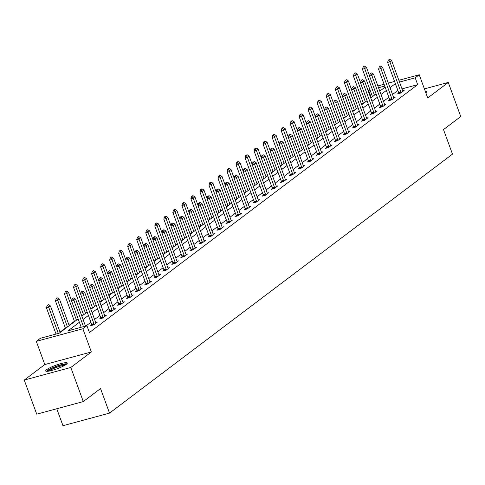 <?xml version="1.0" encoding="UTF-8"?>
<svg xmlns="http://www.w3.org/2000/svg" width="485" height="485" viewBox="0 0 485 485"><rect width="100%" height="100%" fill="white"/><g stroke="black" fill="none" stroke-linecap="round" stroke-linejoin="round"><path stroke-width="0.73" d="M46.687 369.649A11.482 1.873 -20.1 0 0 45.717 370.94A11.482 1.873 -20.1 0 0 54.508 369.661A11.482 1.873 -20.1 0 0 66.318 364.344A11.482 1.873 -20.1 0 0 67.288 363.047A11.482 1.873 -20.1 0 0 58.497 364.332A11.482 1.873 -20.1 0 0 46.687 369.649M372.037 96.988L371.116 97.236L368.624 90.416L369.855 89.482M56.763 408.758L62.965 425.703L109.525 413.117L452.487 154.133L443.502 129.574L460.75 116.552L448.267 82.444L424.405 88.894M109.525 413.117L100.54 388.558L83.293 401.58L36.733 414.172L24.25 380.064L70.81 367.478L91.356 351.964L82.868 328.769L36.308 341.355L40.358 338.3L59.237 333.195L78.158 318.906M91.356 351.964L44.796 364.55L24.25 380.064M44.796 364.55L36.308 341.355M371.116 97.236L370.625 97.612M363.32 103.123L361.592 104.427M354.292 109.943L352.565 111.247M345.265 116.758L343.538 118.061M336.238 123.578L334.511 124.881M327.211 130.392L325.483 131.696M318.178 137.213L316.45 138.516M309.151 144.027L307.423 145.336M300.124 150.847L298.396 152.151M291.097 157.667L289.369 158.971M282.064 164.482L280.336 165.785M273.037 171.302L271.309 172.605M264.01 178.116L262.282 179.42M254.983 184.937L253.255 186.24M245.956 191.751L244.228 193.06M236.922 198.571L235.195 199.875M227.895 205.385L226.168 206.695M218.868 212.206L217.141 213.509M209.841 219.026L208.113 220.329M200.814 225.84L199.086 227.144M191.781 232.661L190.053 233.964M182.754 239.475L181.026 240.784M173.727 246.295L171.999 247.599M164.7 253.109L162.972 254.419M155.667 259.93L153.939 261.233M146.64 266.75L144.912 268.053M137.613 273.564L135.885 274.868M128.586 280.385L126.858 281.688M119.559 287.199L117.831 288.508M110.525 294.019L108.798 295.323M101.498 300.833L99.771 302.143M92.471 307.654L90.743 308.957M83.444 314.474L81.716 315.777M74.411 321.288L69.07 325.32M65.384 328.109L60.043 332.14M83.293 401.58L70.81 367.478M79.382 322.252L68.045 330.812L86.924 325.708L89.416 332.534L417.682 84.645L401.998 88.888M397.87 90.459L392.529 94.49M388.843 97.273L383.502 101.31M379.816 104.093L374.468 108.125M370.782 110.907L365.441 114.945M361.755 117.728L356.414 121.759M352.728 124.548L347.387 128.58M343.701 131.362L338.36 135.394M334.668 138.183L329.327 142.214M325.641 144.997L320.3 149.034M316.614 151.817L311.273 155.849M307.587 158.631L302.246 162.669M298.56 165.452L293.213 169.483M289.527 172.272L284.186 176.304M280.5 179.086L275.159 183.118M271.473 185.907L266.132 189.938M262.446 192.721L257.105 196.758M253.412 199.541L248.071 203.573M244.385 206.355L239.044 210.393M235.358 213.176L230.017 217.207M226.331 219.99L220.99 224.028M217.304 226.81L211.957 230.842M208.271 233.631L202.93 237.662M199.244 240.445L193.903 244.482M190.217 247.265L184.876 251.297M181.19 254.079L175.849 258.117M172.163 260.9L166.816 264.931M163.13 267.714L157.789 271.752M154.103 274.534L148.762 278.566M145.076 281.355L139.735 285.386M136.049 288.169L130.707 292.206M127.015 294.989L121.674 299.021M117.988 301.803L112.647 305.841M108.961 308.624L103.62 312.655M99.934 315.438L94.593 319.476M90.907 322.258L86.003 325.956M91.78 324.798L90.574 325.708L93.72 324.859L97.194 322.234L95.763 322.622M100.807 317.984L99.601 318.894L102.747 318.039L106.221 315.42L104.796 315.808M109.834 311.164L108.634 312.073L111.78 311.224L115.248 308.599L113.823 308.987M118.861 304.35L117.661 305.259L120.807 304.404L124.281 301.785L122.85 302.167M127.894 297.529L126.688 298.439L129.834 297.59L133.308 294.965L131.878 295.353M136.922 290.715L135.715 291.618L138.862 290.77L142.335 288.151L140.911 288.533M145.949 283.895L144.748 284.804L147.895 283.955L151.362 281.33L149.938 281.718M154.976 277.08L153.775 277.984L156.922 277.135L160.396 274.516L158.965 274.898M164.003 270.26L162.802 271.17L165.949 270.315L169.423 267.696L167.992 268.084M173.036 263.44L171.829 264.349L174.976 263.5L178.45 260.875L177.019 261.263M182.063 256.626L180.856 257.535L184.003 256.68L187.477 254.061L186.052 254.443M191.09 249.805L189.89 250.715L193.036 249.866L196.504 247.241L195.079 247.629M200.117 242.991L198.917 243.894L202.063 243.046L205.537 240.427L204.106 240.809M209.15 236.171L207.944 237.08L211.09 236.231L214.564 233.606L213.133 233.994M218.177 229.356L216.971 230.26L220.117 229.411L223.591 226.792L222.16 227.174M227.204 222.536L226.004 223.446L229.15 222.591L232.618 219.972L231.193 220.36M236.231 215.716L235.031 216.625L238.177 215.776L241.651 213.151L240.22 213.539M245.258 208.902L244.058 209.811L247.204 208.956L250.678 206.337L249.248 206.725M254.292 202.081L253.085 202.991L256.232 202.142L259.705 199.517L258.275 199.905M263.319 195.267L262.112 196.176L265.259 195.322L268.732 192.703L267.308 193.085M272.346 188.447L271.145 189.356L274.292 188.507L277.76 185.882L276.335 186.27M281.373 181.632L280.172 182.536L283.319 181.687L286.793 179.068L285.362 179.45M290.4 174.812L289.199 175.722L292.346 174.873L295.82 172.248L294.389 172.636M299.433 167.992L298.226 168.901L301.373 168.052L304.847 165.427L303.416 165.815M308.46 161.178L307.26 162.087L310.4 161.232L313.874 158.613L312.449 159.001M317.487 154.357L316.287 155.267L319.433 154.418L322.901 151.793L321.476 152.181M326.514 147.543L325.314 148.452L328.46 147.598L331.934 144.979L330.503 145.361M335.547 140.723L334.341 141.632L337.487 140.783L340.961 138.158L339.53 138.546M344.574 133.908L343.368 134.812L346.514 133.963L349.988 131.344L348.563 131.726M353.601 127.088L352.401 127.998L355.547 127.149L359.015 124.524L357.591 124.912M362.628 120.268L361.428 121.177L364.575 120.328L368.048 117.703L366.618 118.091M371.655 113.454L370.455 114.363L373.602 113.508L377.075 110.889L375.645 111.277M380.689 106.633L379.482 107.543L382.629 106.694L386.102 104.069L384.672 104.457M389.716 99.819L388.515 100.728L391.656 99.874L395.129 97.255L393.705 97.637M398.743 92.999L397.542 93.908L400.689 93.059L404.157 90.434L402.732 90.822M398.852 80.28L419.234 74.769L427.721 97.958L448.267 82.444M419.234 74.769L415.184 77.824L399.507 82.068M417.682 84.645L415.184 77.824M86.924 325.708L82.868 328.769M377.876 85.948L384.084 84.269M388.364 83.111L394.566 81.438M384.738 86.057L378.53 87.736M370.055 90.028L368.624 90.416M81.844 316.123L87.185 312.091M90.871 309.309L96.212 305.271M99.898 302.488L105.239 298.457M108.925 295.674L114.266 291.637M117.958 288.854L123.299 284.822M126.985 282.034L132.326 278.002M136.012 275.219L141.353 271.188M145.039 268.399L150.38 264.367M154.066 261.585L159.413 257.547M163.099 254.764L168.44 250.733M172.126 247.95L177.468 243.913M181.154 241.13L186.495 237.098M190.181 234.31L195.522 230.278M199.214 227.495L204.555 223.464M208.241 220.675L213.582 216.643M217.268 213.861L222.609 209.823M226.295 207.04L231.636 203.009M235.322 200.226L240.669 196.189M244.355 193.406L249.696 189.374M253.382 186.592L258.723 182.554M262.409 179.771L267.75 175.74M271.436 172.951L276.777 168.919M280.469 166.137L285.81 162.099M289.496 159.316L294.838 155.285M298.524 152.502L303.865 148.465M307.551 145.682L312.892 141.65M316.578 138.868L321.925 134.83M325.611 132.047L330.952 128.016M334.638 125.227L339.979 121.195M343.665 118.413L349.006 114.375M352.692 111.592L358.033 107.561M361.725 104.778L367.066 100.741M370.752 97.958L376.093 93.926M379.779 91.144L385.12 87.106M395.372 83.638L390.031 87.67M386.345 90.452L381.004 94.49M377.318 97.273L371.977 101.304M368.291 104.087L362.944 108.125M359.258 110.907L353.917 114.939M350.231 117.722L344.89 121.759M341.204 124.542L335.862 128.573M332.176 131.362L326.835 135.394M323.143 138.176L317.802 142.208M314.116 144.997L308.775 149.028M305.089 151.811L299.748 155.849M296.062 158.631L290.721 162.663M287.035 165.446L281.688 169.483M278.002 172.266L272.661 176.297M268.975 179.086L263.634 183.118M259.948 185.9L254.607 189.932M250.921 192.721L245.58 196.752M241.894 199.535L236.547 203.573M232.861 206.355L227.52 210.387M223.834 213.17L218.492 217.207M214.806 219.99L209.465 224.021M205.779 226.804L200.438 230.842M196.746 233.624L191.405 237.656M187.719 240.445L182.378 244.476M178.692 247.259L173.351 251.297M169.665 254.079L164.324 258.111M160.638 260.894L155.291 264.931M151.605 267.714L146.264 271.745M142.578 274.528L137.237 278.566M133.551 281.348L128.21 285.38M124.524 288.169L119.183 292.2M115.491 294.983L110.15 299.021M106.464 301.803L101.123 305.835M97.436 308.618L92.095 312.655M88.409 315.438L83.068 319.469M425.854 92.847A11.482 1.873 -20.1 0 0 426.8 91.568A11.482 1.873 -20.1 0 0 425.254 91.204M73.587 297.917L72.344 298.675L73.587 297.917L75.611 299.106L85.493 326.096M83.475 326.641L73.878 300.415L71.61 301.027L72.344 298.675M81.207 327.254L71.61 301.027M75.611 299.106L73.878 300.415L72.72 298.572M60.17 332.492L50.446 305.914L48.706 307.223L58.303 333.45M47.548 305.374L48.421 304.719L47.172 305.477L47.548 305.374L48.706 307.223L46.445 307.836L56.042 334.062M50.446 305.914L48.421 304.719M47.172 305.477L46.445 307.836M47.572 371.286A9.936 1.619 159.9 0 1 56.036 366.678A9.936 1.619 159.9 0 1 66.093 364.508M64.826 365.308A9.203 1.497 -20.1 0 0 56.351 367.466A9.203 1.497 -20.1 0 0 49.052 371.08M66.924 363.823A11.41 1.861 -20.1 0 0 55.908 366.472A11.41 1.861 -20.1 0 0 46.493 371.298M426.436 92.338A11.41 1.861 -20.1 0 0 425.66 92.32M82.614 291.097L81.371 291.855L82.614 291.097L84.645 292.291L95.624 322.301A1.473 0.685 74.9 0 0 95.806 322.695L96.036 323.113M94.12 324.556L94.011 324.047A1.473 0.685 74.9 0 0 93.89 323.61L82.905 293.601L80.643 294.213L81.371 291.855M91.895 325.35L91.75 324.659A1.473 0.685 74.9 0 0 91.623 324.229L80.643 294.213M84.645 292.291L82.905 293.601L81.747 291.752M91.647 284.283L90.398 285.041L91.647 284.283L93.672 285.471L104.657 315.486A1.473 0.685 74.9 0 0 104.833 315.874L105.063 316.293M103.147 317.742L103.044 317.232A1.473 0.685 74.9 0 0 102.917 316.796L91.932 286.781L89.67 287.393L90.398 285.041M100.922 318.536L100.777 317.845A1.473 0.685 74.9 0 0 100.656 317.408L89.67 287.393M93.672 285.471L91.932 286.781L90.774 284.938M69.197 325.671L59.473 299.093L57.739 300.403L67.463 326.981M56.581 298.56L57.448 297.905L56.199 298.663L56.581 298.56L57.739 300.403L55.472 301.015L65.511 328.454M59.473 299.093L57.448 297.905M56.199 298.663L55.472 301.015M71.653 300.894L68.5 292.273L66.766 293.589L76.491 320.167M65.608 291.74L66.475 291.085L65.226 291.843L65.608 291.74L66.766 293.589L64.499 294.201L74.544 321.64M68.5 292.273L66.475 291.085M65.226 291.843L64.499 294.201M100.674 277.462L99.425 278.22L100.674 277.462L102.699 278.651L113.684 308.666A1.473 0.685 74.9 0 0 113.86 309.06L114.09 309.478M112.18 310.921L112.071 310.412A1.473 0.685 74.9 0 0 111.944 309.976L100.965 279.966L98.698 280.579L99.425 278.22M109.95 311.716L109.804 311.024A1.473 0.685 74.9 0 0 109.683 310.588L98.698 280.579M102.699 278.651L100.965 279.966L99.807 278.117M109.701 270.648L108.458 271.4L109.701 270.648L111.726 271.836L122.711 301.852A1.473 0.685 74.9 0 0 122.887 302.24L123.123 302.658M121.208 304.107L121.098 303.592A1.473 0.685 74.9 0 0 120.977 303.161L109.992 273.146L107.725 273.758L108.458 271.4M118.977 304.901L118.831 304.204A1.473 0.685 74.9 0 0 118.71 303.774L107.725 273.758M111.726 271.836L109.992 273.146L108.834 271.303M118.728 263.828L117.485 264.586L118.728 263.828L120.759 265.016L131.738 295.032A1.473 0.685 74.9 0 0 131.92 295.426L132.15 295.838M130.235 297.287L130.125 296.778A1.473 0.685 74.9 0 0 130.004 296.341L119.019 266.332L116.758 266.944L117.485 264.586M128.01 298.081L127.864 297.39A1.473 0.685 74.9 0 0 127.737 296.953L116.758 266.944M120.759 265.016L119.019 266.332L117.861 264.483M80.686 294.074L77.527 285.459L75.793 286.768L85.518 313.346M74.635 284.925L75.502 284.265L74.26 285.022L74.635 284.925L75.793 286.768L73.526 287.381L83.572 314.82M77.527 285.459L75.502 284.265M74.26 285.022L73.526 287.381M89.713 287.259L86.56 278.639L84.82 279.954L94.551 306.532M83.662 278.105L84.529 277.45L83.287 278.208L83.662 278.105L84.82 279.954L82.559 280.566L92.599 308.005M86.56 278.639L84.529 277.45M83.287 278.208L82.559 280.566M98.74 280.439L95.587 271.824L93.854 273.134L103.578 299.712M92.69 271.285L93.563 270.63L92.314 271.388L92.69 271.285L93.854 273.134L91.586 273.746L101.626 301.185M95.587 271.824L93.563 270.63M92.314 271.388L91.586 273.746M127.755 257.008L126.512 257.765L127.755 257.008L129.786 258.202L140.765 288.211A1.473 0.685 74.9 0 0 140.947 288.605L141.177 289.024M139.262 290.466L139.159 289.957A1.473 0.685 74.9 0 0 139.031 289.527L128.046 259.511L125.785 260.124L126.512 257.765M137.037 291.267L136.891 290.57A1.473 0.685 74.9 0 0 136.764 290.139L125.785 260.124M129.786 258.202L128.046 259.511L126.888 257.668M107.767 273.619L104.614 265.004L102.881 266.313L112.605 292.892M101.723 264.47L102.59 263.816L101.341 264.574L101.723 264.47L102.881 266.313L100.613 266.926L110.653 294.365M104.614 265.004L102.59 263.816M101.341 264.574L100.613 266.926M136.788 250.193L135.539 250.951L136.788 250.193L138.813 251.382L149.798 281.397A1.473 0.685 74.9 0 0 149.974 281.791L150.204 282.203M148.289 283.652L148.186 283.143A1.473 0.685 74.9 0 0 148.058 282.706L137.079 252.691L134.812 253.303L135.539 250.951M146.064 284.446L145.918 283.755A1.473 0.685 74.9 0 0 145.797 283.319L134.812 253.303M138.813 251.382L137.079 252.691L135.915 250.848M116.8 266.805L113.642 258.19L111.908 259.499L121.632 286.077M110.75 257.65L111.617 256.995L110.374 257.753L110.75 257.65L111.908 259.499L109.64 260.112L119.686 287.55M113.642 258.19L111.617 256.995M110.374 257.753L109.64 260.112M145.815 243.373L144.566 244.131L145.815 243.373L147.84 244.567L158.825 274.577A1.473 0.685 74.9 0 0 159.001 274.971L159.238 275.389M157.322 276.832L157.213 276.323A1.473 0.685 74.9 0 0 157.085 275.892L146.106 245.877L143.839 246.489L144.566 244.131M155.091 277.632L154.945 276.935A1.473 0.685 74.9 0 0 154.824 276.505L143.839 246.489M147.84 244.567L146.106 245.877L144.948 244.028M125.827 259.984L122.675 251.369L120.935 252.679L130.665 279.257M119.777 250.836L120.644 250.181L119.401 250.939L119.777 250.836L120.935 252.679L118.673 253.291L128.713 280.73M122.675 251.369L120.644 250.181M119.401 250.939L118.673 253.291M154.842 236.559L153.6 237.317L154.842 236.559L156.867 237.747L167.852 267.762A1.473 0.685 74.9 0 0 168.034 268.15L168.265 268.569M166.349 270.018L166.24 269.508A1.473 0.685 74.9 0 0 166.119 269.072L155.133 239.056L152.866 239.669L153.6 237.317M164.124 270.812L163.978 270.121A1.473 0.685 74.9 0 0 163.851 269.684L152.866 239.669M156.867 237.747L155.133 239.056L153.975 237.213M134.854 253.17L131.702 244.549L129.962 245.865L139.692 272.443M128.804 244.016L129.671 243.361L128.428 244.119L128.804 244.016L129.962 245.865L127.7 246.477L137.74 273.916M131.702 244.549L129.671 243.361M128.428 244.119L127.7 246.477M163.869 229.738L162.627 230.496L163.869 229.738L165.9 230.927L176.879 260.942A1.473 0.685 74.9 0 0 177.061 261.336L177.292 261.754M175.376 263.197L175.267 262.688A1.473 0.685 74.9 0 0 175.146 262.252L164.16 232.242L161.899 232.855L162.627 230.496M173.151 263.992L173.006 263.3A1.473 0.685 74.9 0 0 172.878 262.864L161.899 232.855M165.9 230.927L164.16 232.242L163.002 230.393M143.881 246.35L140.729 237.735L138.995 239.044L148.719 265.622M137.837 237.201L138.704 236.541L137.455 237.298L137.837 237.201L138.995 239.044L136.728 239.657L146.767 267.096M140.729 237.735L138.704 236.541M137.455 237.298L136.728 239.657M172.902 222.924L171.654 223.682L172.902 222.924L174.927 224.112L185.913 254.128A1.473 0.685 74.9 0 0 186.088 254.516L186.319 254.934M184.403 256.383L184.3 255.868A1.473 0.685 74.9 0 0 184.173 255.437L173.187 225.422L170.926 226.034L171.654 223.682M182.178 257.177L182.033 256.48A1.473 0.685 74.9 0 0 181.905 256.05L170.926 226.034M174.927 224.112L173.187 225.422L172.029 223.579M152.908 239.535L149.756 230.915L148.022 232.23L157.746 258.808M146.864 230.381L147.731 229.726L146.482 230.484L146.864 230.381L148.022 232.23L145.755 232.842L155.794 260.281M149.756 230.915L147.731 229.726M146.482 230.484L145.755 232.842M181.93 216.104L180.681 216.862L181.93 216.104L183.954 217.292L194.94 247.308A1.473 0.685 74.9 0 0 195.115 247.702L195.346 248.114M193.43 249.563L193.327 249.054A1.473 0.685 74.9 0 0 193.2 248.617L182.221 218.608L179.953 219.22L180.681 216.862M191.205 250.357L191.06 249.666A1.473 0.685 74.9 0 0 190.938 249.229L179.953 219.22M183.954 217.292L182.221 218.608L181.063 216.759M161.941 232.715L158.783 224.1L157.049 225.41L166.773 251.988M155.891 223.561L156.758 222.906L155.515 223.664L155.891 223.561L157.049 225.41L154.782 226.022L164.827 253.461M158.783 224.1L156.758 222.906M155.515 223.664L154.782 226.022M190.957 209.284L189.708 210.041L190.957 209.284L192.981 210.478L203.967 240.487A1.473 0.685 74.9 0 0 204.143 240.881L204.379 241.3M202.463 242.742L202.354 242.233A1.473 0.685 74.9 0 0 202.233 241.803L191.248 211.787L188.98 212.4L189.708 210.041M200.232 243.543L200.087 242.846A1.473 0.685 74.9 0 0 199.965 242.415L188.98 212.4M192.981 210.478L191.248 211.787L190.09 209.944M170.969 225.901L167.816 217.28L166.076 218.589L175.806 245.167M164.918 216.746L165.785 216.092L164.542 216.85L164.918 216.746L166.076 218.589L163.815 219.202L173.854 246.641M167.816 217.28L165.785 216.092M164.542 216.85L163.815 219.202M199.984 202.469L198.741 203.227L199.984 202.469L202.015 203.658L212.994 233.673A1.473 0.685 74.9 0 0 213.176 234.067L213.406 234.479M211.49 235.928L211.381 235.419A1.473 0.685 74.9 0 0 211.26 234.982L200.275 204.967L198.007 205.585L198.741 203.227M209.265 236.722L209.12 236.031A1.473 0.685 74.9 0 0 208.993 235.595L198.007 205.585M202.015 203.658L200.275 204.967L199.117 203.124M179.996 219.081L176.843 210.466L175.109 211.775L184.833 238.353M173.945 209.926L174.818 209.271L173.569 210.029L173.945 209.926L175.109 211.775L172.842 212.388L182.881 239.826M176.843 210.466L174.818 209.271M173.569 210.029L172.842 212.388M209.011 195.649L207.768 196.407L209.011 195.649L211.042 196.843L222.021 226.853A1.473 0.685 74.9 0 0 222.203 227.247L222.433 227.665M220.517 229.108L220.408 228.599A1.473 0.685 74.9 0 0 220.287 228.168L209.302 198.153L207.04 198.765L207.768 196.407M218.292 229.908L218.147 229.211A1.473 0.685 74.9 0 0 218.02 228.781L207.04 198.765M211.042 196.843L209.302 198.153L208.144 196.304M189.023 212.26L185.87 203.645L184.136 204.955L193.861 231.533M182.978 203.112L183.845 202.457L182.596 203.215L182.978 203.112L184.136 204.955L181.869 205.567L191.908 233.006M185.87 203.645L183.845 202.457M182.596 203.215L181.869 205.567M218.044 188.835L216.795 189.593L218.044 188.835L220.069 190.023L231.054 220.038A1.473 0.685 74.9 0 0 231.23 220.433L231.46 220.845M229.544 222.294L229.441 221.784A1.473 0.685 74.9 0 0 229.314 221.348L218.335 191.333L216.067 191.945L216.795 189.593M227.319 223.088L227.174 222.397A1.473 0.685 74.9 0 0 227.053 221.96L216.067 191.945M220.069 190.023L218.335 191.333L217.171 189.489M198.05 205.446L194.897 196.825L193.163 198.141L202.888 224.719M192.005 196.292L192.872 195.637L191.63 196.395L192.005 196.292L193.163 198.141L190.896 198.753L200.942 226.192M194.897 196.825L192.872 195.637M191.63 196.395L190.896 198.753M227.071 182.014L225.822 182.772L227.071 182.014L229.096 183.209L240.081 213.218A1.473 0.685 74.9 0 0 240.257 213.612L240.493 214.03M238.578 215.473L238.468 214.964A1.473 0.685 74.9 0 0 238.341 214.528L227.362 184.518L225.095 185.131L225.822 182.772M236.347 216.268L236.201 215.576A1.473 0.685 74.9 0 0 236.08 215.14L225.095 185.131M229.096 183.209L227.362 184.518L226.204 182.669M207.083 198.626L203.93 190.011L202.19 191.32L211.921 217.898M201.032 189.477L201.899 188.823L200.657 189.574L201.032 189.477L202.19 191.32L199.929 191.933L209.969 219.372M203.93 190.011L201.899 188.823M200.657 189.574L199.929 191.933M236.098 175.2L234.855 175.958L236.098 175.2L238.123 176.388L249.108 206.404A1.473 0.685 74.9 0 0 249.29 206.792L249.52 207.21M247.605 208.659L247.495 208.144A1.473 0.685 74.9 0 0 247.374 207.713L236.389 177.698L234.122 178.31L234.855 175.958M245.374 209.453L245.228 208.756A1.473 0.685 74.9 0 0 245.107 208.326L234.122 178.31M238.123 176.388L236.389 177.698L235.231 175.855M216.11 191.811L212.957 183.191L211.217 184.506L220.948 211.084M210.06 182.657L210.927 182.002L209.684 182.76L210.06 182.657L211.217 184.506L208.956 185.118L218.996 212.557M212.957 183.191L210.927 182.002M209.684 182.76L208.956 185.118M245.125 168.38L243.882 169.138L245.125 168.38L247.156 169.568L258.135 199.584A1.473 0.685 74.9 0 0 258.317 199.978L258.547 200.39M256.632 201.839L256.523 201.33A1.473 0.685 74.9 0 0 256.401 200.893L245.416 170.884L243.155 171.496L243.882 169.138M254.407 202.633L254.261 201.942A1.473 0.685 74.9 0 0 254.134 201.505L243.155 171.496M247.156 169.568L245.416 170.884L244.258 169.035M225.137 184.991L221.984 176.376L220.251 177.686L229.975 204.264M219.087 175.843L219.96 175.182L218.711 175.94L219.087 175.843L220.251 177.686L217.983 178.298L228.023 205.737M221.984 176.376L219.96 175.182M218.711 175.94L217.983 178.298M254.152 161.56L252.909 162.317L254.152 161.56L256.183 162.754L267.162 192.763A1.473 0.685 74.9 0 0 267.344 193.157L267.575 193.576M265.659 195.025L265.556 194.509A1.473 0.685 74.9 0 0 265.428 194.079L254.443 164.063L252.182 164.676L252.909 162.317M263.434 195.819L263.288 195.122A1.473 0.685 74.9 0 0 263.161 194.691L252.182 164.676M256.183 162.754L254.443 164.063L253.285 162.22M234.164 178.177L231.012 169.556L229.278 170.865L239.002 197.444M228.12 169.023L228.987 168.368L227.738 169.126L228.12 169.023L229.278 170.865L227.01 171.478L237.05 198.917M231.012 169.556L228.987 168.368M227.738 169.126L227.01 171.478M263.185 154.745L261.936 155.503L263.185 154.745L265.21 155.934L276.195 185.949A1.473 0.685 74.9 0 0 276.371 186.343L276.602 186.755M274.686 188.204L274.583 187.695A1.473 0.685 74.9 0 0 274.455 187.258L263.476 157.249L261.209 157.861L261.936 155.503M272.461 188.998L272.315 188.307A1.473 0.685 74.9 0 0 272.194 187.871L261.209 157.861M265.21 155.934L263.476 157.249L262.318 155.4M243.197 171.357L240.039 162.742L238.305 164.051L248.029 190.629M237.147 162.202L238.014 161.547L236.771 162.305L237.147 162.202L238.305 164.051L236.037 164.664L246.083 192.102M240.039 162.742L238.014 161.547M236.771 162.305L236.037 164.664M272.212 147.925L270.963 148.683L272.212 147.925L274.237 149.119L285.222 179.129A1.473 0.685 74.9 0 0 285.398 179.523L285.635 179.941M283.719 181.384L283.61 180.875A1.473 0.685 74.9 0 0 283.489 180.444L272.503 150.429L270.236 151.041L270.963 148.683M281.488 182.184L281.342 181.487A1.473 0.685 74.9 0 0 281.221 181.057L270.236 151.041M274.237 149.119L272.503 150.429L271.345 148.58M252.224 164.536L249.072 155.921L247.332 157.231L257.062 183.809M246.174 155.388L247.041 154.733L245.798 155.491L246.174 155.388L247.332 157.231L245.07 157.843L255.11 185.282M249.072 155.921L247.041 154.733M245.798 155.491L245.07 157.843M281.239 141.111L279.997 141.869L281.239 141.111L283.264 142.299L294.25 172.314A1.473 0.685 74.9 0 0 294.431 172.708L294.662 173.121M292.746 174.57L292.637 174.06A1.473 0.685 74.9 0 0 292.516 173.624L281.53 143.608L279.263 144.221L279.997 141.869M290.521 175.364L290.376 174.673A1.473 0.685 74.9 0 0 290.248 174.236L279.263 144.221M283.264 142.299L281.53 143.608L280.372 141.766M261.251 157.722L258.099 149.107L256.359 150.417L266.089 176.995M255.201 148.568L256.074 147.913L254.825 148.671L255.201 148.568L256.359 150.417L254.098 151.029L264.137 178.468M258.099 149.107L256.074 147.913M254.825 148.671L254.098 151.029M290.266 134.29L289.024 135.048L290.266 134.29L292.297 135.485L303.277 165.494A1.473 0.685 74.9 0 0 303.458 165.888L303.689 166.306M301.773 167.749L301.664 167.24A1.473 0.685 74.9 0 0 301.543 166.804L290.557 136.794L288.296 137.407L289.024 135.048M299.548 168.544L299.403 167.852A1.473 0.685 74.9 0 0 299.275 167.416L288.296 137.407M292.297 135.485L290.557 136.794L289.399 134.945M270.278 150.902L267.126 142.287L265.392 143.596L275.116 170.174M264.234 141.753L265.101 141.099L263.852 141.856L264.234 141.753L265.392 143.596L263.125 144.209L273.164 171.648M267.126 142.287L265.101 141.099M263.852 141.856L263.125 144.209M299.3 127.476L298.051 128.234L299.3 127.476L301.324 128.664L312.31 158.68A1.473 0.685 74.9 0 0 312.486 159.068L312.716 159.486M310.8 160.935L310.697 160.42A1.473 0.685 74.9 0 0 310.57 159.989L299.591 129.974L297.323 130.586L298.051 128.234M308.575 161.729L308.43 161.032A1.473 0.685 74.9 0 0 308.308 160.602L297.323 130.586M301.324 128.664L299.591 129.974L298.427 128.131M279.305 144.087L276.153 135.467L274.419 136.782L284.143 163.36M273.261 134.933L274.128 134.278L272.885 135.036L273.261 134.933L274.419 136.782L272.152 137.394L282.197 164.833M276.153 135.467L274.128 134.278M272.885 135.036L272.152 137.394M308.327 120.656L307.078 121.414L308.327 120.656L310.351 121.844L321.337 151.86A1.473 0.685 74.9 0 0 321.513 152.254L321.749 152.666M319.833 154.115L319.724 153.606A1.473 0.685 74.9 0 0 319.597 153.169L308.618 123.16L306.35 123.772L307.078 121.414M317.602 154.909L317.457 154.218A1.473 0.685 74.9 0 0 317.336 153.781L306.35 123.772M310.351 121.844L308.618 123.16L307.46 121.311M288.339 137.267L285.186 128.652L283.446 129.962L293.17 156.54M282.288 128.119L283.155 127.458L281.912 128.216L282.288 128.119L283.446 129.962L281.185 130.574L291.224 158.013M285.186 128.652L283.155 127.458M281.912 128.216L281.185 130.574M317.354 113.836L316.111 114.593L317.354 113.836L319.379 115.03L330.364 145.039A1.473 0.685 74.9 0 0 330.54 145.433L330.776 145.852M328.86 147.301L328.751 146.785A1.473 0.685 74.9 0 0 328.63 146.355L317.645 116.339L315.377 116.952L316.111 114.593M326.629 148.095L326.484 147.398A1.473 0.685 74.9 0 0 326.363 146.967L315.377 116.952M319.379 115.03L317.645 116.339L316.487 114.496M297.366 130.453L294.213 121.832L292.473 123.141L302.203 149.726M291.315 121.299L292.182 120.644L290.939 121.402L291.315 121.299L292.473 123.141L290.212 123.76L300.251 151.193M294.213 121.832L292.182 120.644M290.939 121.402L290.212 123.76M326.381 107.021L325.138 107.779L326.381 107.021L328.412 108.21L339.391 138.225A1.473 0.685 74.9 0 0 339.573 138.619L339.803 139.031M337.887 140.48L337.778 139.971A1.473 0.685 74.9 0 0 337.657 139.534L326.672 109.525L324.41 110.137L325.138 107.779M335.662 141.274L335.517 140.583A1.473 0.685 74.9 0 0 335.39 140.147L324.41 110.137M328.412 108.21L326.672 109.525L325.514 107.676M306.393 123.633L303.24 115.018L301.506 116.327L311.231 142.905M300.342 114.478L301.215 113.823L299.966 114.581L300.342 114.478L301.506 116.327L299.239 116.94L309.278 144.378M303.24 115.018L301.215 113.823M299.966 114.581L299.239 116.94M335.408 100.201L334.165 100.959L335.408 100.201L337.439 101.395L348.418 131.405A1.473 0.685 74.9 0 0 348.6 131.799L348.83 132.217M346.914 133.66L346.811 133.151A1.473 0.685 74.9 0 0 346.684 132.72L335.699 102.705L333.438 103.317L334.165 100.959M344.689 134.46L344.544 133.763A1.473 0.685 74.9 0 0 344.417 133.333L333.438 103.317M337.439 101.395L335.699 102.705L334.541 100.856M315.42 116.812L312.267 108.197L310.533 109.507L320.258 136.085M309.375 107.664L310.242 107.009L308.993 107.767L309.375 107.664L310.533 109.507L308.266 110.119L318.305 137.558M312.267 108.197L310.242 107.009M308.993 107.767L308.266 110.119M344.441 93.387L343.192 94.145L344.441 93.387L346.466 94.575L357.451 124.59A1.473 0.685 74.9 0 0 357.627 124.984L357.857 125.397M355.941 126.846L355.838 126.336A1.473 0.685 74.9 0 0 355.711 125.9L344.732 95.884L342.465 96.497L343.192 94.145M353.717 127.64L353.571 126.949A1.473 0.685 74.9 0 0 353.45 126.512L342.465 96.497M346.466 94.575L344.732 95.884L343.568 94.041M324.453 109.998L321.294 101.383L319.56 102.693L329.285 129.271M318.403 100.844L319.269 100.189L318.027 100.947L318.403 100.844L319.56 102.693L317.293 103.305L327.339 130.744M321.294 101.383L319.269 100.189M318.027 100.947L317.293 103.305M353.468 86.566L352.219 87.324L353.468 86.566L355.493 87.761L366.478 117.77A1.473 0.685 74.9 0 0 366.654 118.164L366.89 118.582M364.975 120.025L364.865 119.516A1.473 0.685 74.9 0 0 364.744 119.08L353.759 89.07L351.492 89.683L352.219 87.324M362.744 120.82L362.598 120.128A1.473 0.685 74.9 0 0 362.477 119.692L351.492 89.683M355.493 87.761L353.759 89.07L352.601 87.221M333.48 103.178L330.327 94.563L328.587 95.872L338.318 122.45M327.43 94.029L328.296 93.375L327.054 94.132L327.43 94.029L328.587 95.872L326.326 96.485L336.366 123.924M330.327 94.563L328.296 93.375M327.054 94.132L326.326 96.485M362.495 79.752L361.252 80.51L362.495 79.752L364.52 80.94L375.505 110.956A1.473 0.685 74.9 0 0 375.687 111.344L375.917 111.762M374.002 113.211L373.893 112.696A1.473 0.685 74.9 0 0 373.771 112.265L362.786 82.25L360.519 82.862L361.252 80.51M371.777 114.005L371.631 113.314A1.473 0.685 74.9 0 0 371.504 112.878L360.519 82.862M364.52 80.94L362.786 82.25L361.628 80.407M342.507 96.363L339.354 87.743L337.615 89.058L347.345 115.636M336.457 87.209L337.33 86.554L336.081 87.312L336.457 87.209L337.615 89.058L335.353 89.67L345.393 117.109M339.354 87.743L337.33 86.554M336.081 87.312L335.353 89.67M371.522 72.932L370.279 73.69L371.522 72.932L373.553 74.12L384.532 104.136A1.473 0.685 74.9 0 0 384.714 104.53L384.945 104.948M383.029 106.391L382.92 105.882A1.473 0.685 74.9 0 0 382.798 105.445L371.813 75.436L369.552 76.048L370.279 73.69M380.804 107.185L380.658 106.494A1.473 0.685 74.9 0 0 380.531 106.057L369.552 76.048M373.553 74.12L371.813 75.436L370.655 73.587M351.534 89.543L348.382 80.928L346.648 82.238L356.372 108.816M345.49 80.395L346.357 79.734L345.108 80.492L345.49 80.395L346.648 82.238L344.38 82.85L354.42 110.289M348.382 80.928L346.357 79.734M345.108 80.492L344.38 82.85M380.555 66.118L379.306 66.869L380.555 66.118L382.58 67.306L393.565 97.321A1.473 0.685 74.9 0 0 393.741 97.709L393.972 98.128M392.056 99.577L391.953 99.061A1.473 0.685 74.9 0 0 391.825 98.631L380.846 68.615L378.579 69.228L379.306 66.869M389.831 100.371L389.685 99.674A1.473 0.685 74.9 0 0 389.564 99.243L378.579 69.228M382.58 67.306L380.846 68.615L379.682 66.772M360.561 82.729L357.409 74.108L355.675 75.424L365.399 102.002M354.517 73.575L355.384 72.92L354.135 73.678L354.517 73.575L355.675 75.424L353.407 76.036L363.453 103.469M357.409 74.108L355.384 72.92M354.135 73.678L353.407 76.036M389.582 59.297L388.333 60.055L389.582 59.297L391.607 60.486L402.592 90.501A1.473 0.685 74.9 0 0 402.768 90.895L403.005 91.307M401.089 92.756L400.98 92.247A1.473 0.685 74.9 0 0 400.853 91.81L389.873 61.801L387.606 62.413L388.333 60.055M398.858 93.55L398.712 92.859A1.473 0.685 74.9 0 0 398.591 92.423L387.606 62.413M391.607 60.486L389.873 61.801L388.715 59.952M369.594 75.909L366.442 67.294L364.702 68.603L374.426 95.181M363.544 66.754L364.411 66.099L363.168 66.857L363.544 66.754L364.702 68.603L362.434 69.216L372.48 96.654M366.442 67.294L364.411 66.099M363.168 66.857L362.434 69.216M93.89 323.61L91.623 324.229M94.011 324.047L91.75 324.659M102.917 316.796L100.656 317.408M103.044 317.232L100.777 317.845M111.944 309.976L109.683 310.588M112.071 310.412L109.804 311.024M120.977 303.161L118.71 303.774M121.098 303.592L118.831 304.204M130.004 296.341L127.737 296.953M130.125 296.778L127.864 297.39M139.031 289.527L136.764 290.139M139.159 289.957L136.891 290.57M148.058 282.706L145.797 283.319M148.186 283.143L145.918 283.755M157.085 275.892L154.824 276.505M157.213 276.323L154.945 276.935M166.119 269.072L163.851 269.684M166.24 269.508L163.978 270.121M175.146 262.252L172.878 262.864M175.267 262.688L173.006 263.3M184.173 255.437L181.905 256.05M184.3 255.868L182.033 256.48M193.2 248.617L190.938 249.229M193.327 249.054L191.06 249.666M202.233 241.803L199.965 242.415M202.354 242.233L200.087 242.846M211.26 234.982L208.993 235.595M211.381 235.419L209.12 236.031M220.287 228.168L218.02 228.781M220.408 228.599L218.147 229.211M229.314 221.348L227.053 221.96M229.441 221.784L227.174 222.397M238.341 214.528L236.08 215.14M238.468 214.964L236.201 215.576M247.374 207.713L245.107 208.326M247.495 208.144L245.228 208.756M256.401 200.893L254.134 201.505M256.523 201.33L254.261 201.942M265.428 194.079L263.161 194.691M265.556 194.509L263.288 195.122M274.455 187.258L272.194 187.871M274.583 187.695L272.315 188.307M283.489 180.444L281.221 181.057M283.61 180.875L281.342 181.487M292.516 173.624L290.248 174.236M292.637 174.06L290.376 174.673M301.543 166.804L299.275 167.416M301.664 167.24L299.403 167.852M310.57 159.989L308.308 160.602M310.697 160.42L308.43 161.032M319.597 153.169L317.336 153.781M319.724 153.606L317.457 154.218M328.63 146.355L326.363 146.967M328.751 146.785L326.484 147.398M337.657 139.534L335.39 140.147M337.778 139.971L335.517 140.583M346.684 132.72L344.417 133.333M346.811 133.151L344.544 133.763M355.711 125.9L353.45 126.512M355.838 126.336L353.571 126.949M364.744 119.08L362.477 119.692M364.865 119.516L362.598 120.128M373.771 112.265L371.504 112.878M373.893 112.696L371.631 113.314M382.798 105.445L380.531 106.057M382.92 105.882L380.658 106.494M391.825 98.631L389.564 99.243M391.953 99.061L389.685 99.674M400.853 91.81L398.591 92.423M400.98 92.247L398.712 92.859"/></g></svg>
